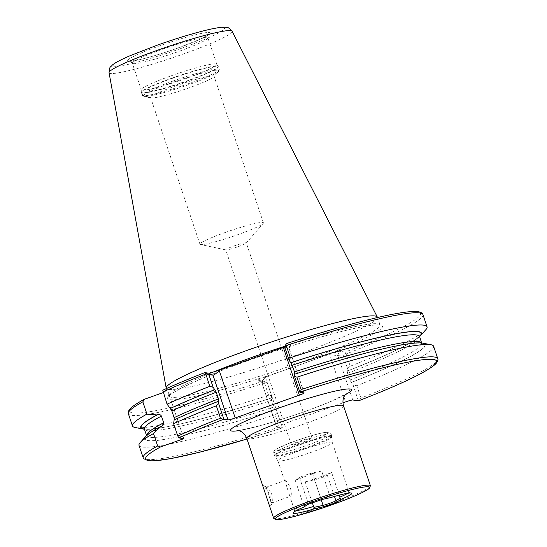 <?xml version="1.0" encoding="UTF-8"?>
<svg xmlns="http://www.w3.org/2000/svg" width="547" height="547" viewBox="0 0 547 547"><rect width="100%" height="100%" fill="white"/><g stroke="black" fill="none" stroke-linecap="round" stroke-linejoin="round"><path stroke-width="0.41" stroke-dasharray="2.73 2.05" d="M267.927 501.196L270.396 505.941L271.134 505.298L269.931 494.42L263.866 485.729L263.859 489.114M284.884 480.533L285.014 480.526C286.566 481.011 288.392 483.589 290.498 488.259C291.626 493.189 291.572 495.876 290.334 496.327L289.178 494.358L284.884 480.533L266.539 487.097C268.092 487.692 269.91 490.276 271.982 494.844L272.447 502.365L271.859 502.898C271.038 502.03 269.965 499.185 268.645 494.351C266.82 489.825 266.115 487.404 266.539 487.097L263.873 485.729M321.677 470.988L312.344 473.039A7.973 0.738 161.4 0 0 305.144 475.199A7.973 0.738 161.4 0 0 299.537 477.593L295.264 480.375A28.704 2.653 -18.6 0 1 321.677 470.988L330.019 496.635L313.718 500.662L308.146 503.172L303.995 505.879L303.564 505.059A28.704 2.653 161.4 0 0 294.525 510.248A28.704 2.653 161.4 0 0 295.12 510.549A28.704 2.653 161.4 0 0 296.351 510.563M331.701 442.167A28.704 2.653 161.4 0 0 301.794 449.942A28.704 2.653 161.4 0 0 277.883 460.779A28.704 2.653 161.4 0 0 277.91 460.841A28.704 2.653 161.4 0 0 278.478 461.087A28.704 2.653 161.4 0 0 308.043 453.429A28.704 2.653 161.4 0 0 332.303 442.537A28.704 2.653 161.4 0 0 332.289 442.468A28.704 2.653 161.4 0 0 331.701 442.167M171.081 75.848A39.869 3.692 -18.6 0 1 216.756 64.204A39.869 3.692 -18.6 0 1 216.797 64.286A39.869 3.692 -18.6 0 1 186.944 78.166A39.869 3.692 -18.6 0 1 141.229 89.722A39.869 3.692 -18.6 0 1 141.208 89.633A39.869 3.692 -18.6 0 1 171.081 75.848M175.676 85.92A33.49 3.097 -18.6 0 1 214.082 76.211A33.49 3.097 -18.6 0 1 213.822 76.819A33.49 3.097 -18.6 0 1 189.002 87.869A33.49 3.097 -18.6 0 1 151.17 97.906A33.49 3.097 -18.6 0 1 150.603 97.571A33.49 3.097 -18.6 0 1 175.676 85.92M225.022 232.543A33.49 3.097 -18.6 0 1 263.422 222.834A33.49 3.097 -18.6 0 1 263.196 223.415A33.49 3.097 -18.6 0 1 238.348 234.492A33.49 3.097 -18.6 0 1 200.482 244.523A33.49 3.097 -18.6 0 1 199.942 244.194A33.49 3.097 -18.6 0 1 225.022 232.543M233.849 246.041A10.844 1.005 -18.6 0 1 246.287 242.895A10.844 1.005 -18.6 0 1 246.212 243.087A10.844 1.005 -18.6 0 1 238.164 246.67A10.844 1.005 -18.6 0 1 225.904 249.917A10.844 1.005 -18.6 0 1 225.726 249.815A10.844 1.005 -18.6 0 1 233.849 246.041M303.838 441.812A10.844 1.005 161.4 0 0 311.954 438.038A10.844 1.005 161.4 0 0 299.517 441.183A10.844 1.005 161.4 0 0 291.401 444.957A10.844 1.005 161.4 0 0 303.838 441.812M267.36 383.139L264.529 381.642L264.488 382.982L268.604 395.228L271.538 395.536L267.36 383.139L261.726 382.312L276.768 427.009A6.379 0.588 -18.6 0 1 276.632 426.94A6.379 0.588 -18.6 0 1 281.411 424.718L265.527 377.533L264.851 377.198L285.637 369.806A113.304 10.482 161.4 0 0 297.582 365.635A113.304 10.482 161.4 0 0 309.24 361.417L330.026 354.032L329.697 354.729L345.574 401.915M377.368 317.178A111.39 10.304 -18.6 0 1 293.958 355.947A111.39 10.304 -18.6 0 1 166.226 388.233M303.763 507.096L303.995 505.879M295.264 480.375L303.564 505.059M331.591 472.437L327.318 475.227A7.973 0.738 -18.6 0 1 314.511 479.781L305.178 481.832A28.704 2.653 161.4 0 0 331.591 472.437L339.236 495.138M305.178 481.832L312.159 502.577M272.009 502.878L290.334 496.327M330.019 496.635C331.14 497.168 331.195 497.524 330.197 497.702M218.8 401.238C201.303 408.041 186.486 414.277 174.336 419.939L174.137 419.932M425.867 329.656A155.403 14.379 -18.6 0 1 350.23 366.216L346.107 353.971L345.164 352.986L343.352 356.131L329.697 354.729M285.096 346.819L291.011 344.207L286.744 343.502A153.488 14.201 -18.6 0 1 417.34 311.763A153.488 14.201 -18.6 0 1 345.239 352.056L345.164 352.986M343.352 356.131L347.53 368.528L347.277 370.996C384.24 356.494 407.494 345.608 417.026 338.333L419.412 335.885M347.53 368.528L350.23 366.216M419.515 336.672A148.093 13.702 -18.6 0 1 347.413 371.003M347.612 373.321A145.119 13.429 -18.6 0 0 419.453 336.487A147.669 13.661 -18.6 0 1 347.331 370.989L347.612 373.321L349.861 380.001L353.164 385.266L358.394 400.821M349.861 380.001A145.119 13.429 -18.6 0 0 421.703 343.167L421.641 342.983A145.119 13.429 -18.6 0 1 421.703 343.167L422.038 343.673L420.534 343.297C415.911 342.682 405.915 343.995 390.524 347.236C364.999 352.801 333.089 361.799 294.792 374.23L294.655 374.216M422.797 343.154A148.093 13.702 -18.6 0 1 351.283 382.497M433.6 346.278A155.403 14.379 -18.6 0 1 356.781 385.676L353.164 385.266M359.147 400.595L360.952 398.066L356.781 385.676M163.163 392.596L167.833 390.941L183.888 438.646M204.838 372.616A153.488 14.201 -18.6 0 0 162.821 390.202L167.833 390.941M345.239 352.056L339.66 351.242L330.026 354.032M264.851 377.198C259.887 379.003 257.521 380.056 257.753 380.356L261.726 382.312C261.281 381.909 262.546 380.315 265.527 377.533M276.632 426.94L261.657 382.291L257.692 380.336L263.333 381.17A153.488 14.201 -18.6 0 1 144.476 399.242M264.529 381.642L263.333 381.17M268.604 395.228A155.403 14.379 -18.6 0 1 135.136 427.501M277.165 412.274L275.155 414.688L279.326 427.077L281.821 428.082L282.402 427.836L277.165 412.274L273.862 407.009L271.613 400.329L271.421 398.011A148.093 13.702 -18.6 0 1 144.442 429.245M271.421 398.011L271.538 395.536M144.046 428.554L144.504 428.732C146.842 429.47 152.914 429.053 162.732 427.481C185.611 423.686 227.381 412.356 271.291 398.004L271.333 397.997A147.669 13.661 -18.6 0 1 144.374 429.046A145.119 13.429 -18.6 0 0 271.613 400.329M275.291 409.512A148.093 13.702 -18.6 0 1 145.741 436.39M275.155 414.688A155.403 14.379 -18.6 0 1 139.027 445.415M247.005 439.022L281.821 428.082A153.488 14.201 -18.6 0 1 246.998 439.015M276.768 427.009L282.402 427.836M281.411 424.718L342.907 402.865M285.637 369.806L309.24 361.417A113.304 10.482 -18.6 0 0 378.647 324.877A113.304 10.482 -18.6 0 0 252.495 359.037A113.304 10.482 -18.6 0 0 168.893 399.426A113.304 10.482 -18.6 0 0 285.637 369.806M284.857 347.571L288.98 348.179L304.023 392.869M285.021 348.056L289.103 348.207L290.929 344.118M263.558 485.627L266.539 487.097M246.779 438.359A51.028 4.725 161.4 0 0 247.832 438.899A51.028 4.725 161.4 0 0 305.294 423.569A51.028 4.725 161.4 0 0 343.509 405.806M345.335 394.715A63.787 5.901 -18.6 0 1 303.783 411.898A63.787 5.901 -18.6 0 1 238.622 430.633M299.537 477.593L308.146 503.172M331.311 436.362A30.215 2.797 161.4 0 0 299.482 444.67A30.215 2.797 161.4 0 0 274.697 456.013A30.215 2.797 161.4 0 0 275.291 456.273A30.215 2.797 161.4 0 0 306.409 448.212A30.215 2.797 161.4 0 0 331.947 436.752A30.215 2.797 161.4 0 0 331.311 436.362M331.181 435.706A30.297 2.803 161.4 0 0 299.612 443.918A30.297 2.803 161.4 0 0 274.375 455.357A30.297 2.803 161.4 0 0 274.997 455.678A30.297 2.803 161.4 0 0 306.566 447.467A30.297 2.803 161.4 0 0 331.803 436.027A30.297 2.803 161.4 0 0 331.181 435.706M330.579 433.921A30.297 2.803 161.4 0 0 299.011 442.126A30.297 2.803 161.4 0 0 273.773 453.566A30.297 2.803 161.4 0 0 274.396 453.887A30.297 2.803 161.4 0 0 305.964 445.682A30.297 2.803 161.4 0 0 331.202 434.236A30.297 2.803 161.4 0 0 330.579 433.921M327.4 432.349A27.747 2.571 161.4 0 0 296.159 440.691A27.747 2.571 161.4 0 0 275.955 450.639A27.747 2.571 161.4 0 0 307.195 442.304A27.747 2.571 161.4 0 0 327.4 432.349M273.671 518.269A51.028 4.725 161.4 0 0 274.724 518.809A51.028 4.725 161.4 0 0 327.892 504.984A51.028 4.725 161.4 0 0 370.401 485.715M162.165 49.36A39.869 3.692 -18.6 0 1 207.887 37.805A39.869 3.692 -18.6 0 1 178.028 51.678A39.869 3.692 -18.6 0 1 132.312 63.233A39.869 3.692 -18.6 0 1 162.165 49.36M171.744 78.2A40.54 3.754 -18.6 0 1 218.191 66.365A40.54 3.754 -18.6 0 1 187.881 80.559A40.54 3.754 -18.6 0 1 141.372 92.217A40.54 3.754 -18.6 0 1 171.744 78.2M171.84 78.508A40.587 3.754 -18.6 0 1 218.383 66.748A40.587 3.754 -18.6 0 1 187.99 80.874A40.587 3.754 -18.6 0 1 141.454 92.634A40.587 3.754 -18.6 0 1 171.84 78.508M172.729 81.147A40.587 3.754 -18.6 0 1 219.272 69.387A40.587 3.754 -18.6 0 1 188.879 83.513A40.587 3.754 -18.6 0 1 142.343 95.274A40.587 3.754 -18.6 0 1 172.729 81.147M173.208 82.207A39.945 3.699 -18.6 0 1 218.711 71.363A39.945 3.699 -18.6 0 1 189.105 84.532A39.945 3.699 -18.6 0 1 143.977 96.511A39.945 3.699 -18.6 0 1 173.208 82.207M285.329 346.087A111.39 10.304 -18.6 0 1 380.001 325A111.39 10.304 -18.6 0 1 296.59 363.769A111.39 10.304 -18.6 0 1 168.859 396.062A111.39 10.304 -18.6 0 1 211.846 372.637M232.126 31.275A64.929 6.01 -18.6 0 1 183.539 53.948A64.929 6.01 -18.6 0 1 109.058 72.689M180.544 48.615A58.618 5.422 -18.6 0 1 114.542 66.221A58.618 5.422 -18.6 0 1 157.221 45.203A58.618 5.422 -18.6 0 1 223.231 27.589A58.618 5.422 -18.6 0 1 180.544 48.615M177.577 48.177A43.692 4.041 -18.6 0 1 128.374 61.305A43.692 4.041 -18.6 0 1 160.189 45.633A43.692 4.041 -18.6 0 1 209.392 32.505A43.692 4.041 -18.6 0 1 177.577 48.177M347.68 493.291A28.704 2.653 161.4 0 0 348.938 491.938A28.704 2.653 161.4 0 0 348.343 491.63A28.704 2.653 161.4 0 0 329.985 495.671M174.254 419.952A147.669 13.661 -18.6 0 1 218.752 401.238M422.934 314.573A155.403 14.379 -18.6 0 1 346.107 353.971M294.744 374.23A147.669 13.661 -18.6 0 1 421.881 343.201A147.669 13.661 -18.6 0 1 351.195 382.483M437.771 358.668A155.403 14.379 -18.6 0 1 360.952 398.066M264.488 382.982A155.403 14.379 -18.6 0 1 128.36 413.71M273.862 407.009A145.119 13.429 -18.6 0 1 146.63 435.74A145.119 13.429 -18.6 0 1 146.575 435.549L146.664 436.349L147.184 435.617C148.934 433.539 153.851 430.352 161.933 426.045M275.203 409.498A147.669 13.661 -18.6 0 1 161.379 426.291M279.326 427.077A155.403 14.379 -18.6 0 1 143.198 457.805M352.76 400.001L337.718 355.304L339.66 351.242M312.344 473.039L320.952 498.625L322.251 499.445M314.511 479.781L321.212 499.691M327.318 475.227L334.456 496.45M271.134 505.298L272.433 502.365M237.33 430.427C236.899 431.036 243.983 429.573 258.574 426.045C272.372 422.352 287.373 417.641 303.564 411.918C315.086 407.809 324.932 403.973 333.102 400.404L346.244 393.772M277.91 460.841L274.697 456.013L273.773 453.566C273.486 451.972 273.883 450.81 274.977 450.078L278.026 448.143L292.269 442.092C306.696 436.909 322.374 431.884 328.583 432.233C329.273 432.021 330.149 432.691 331.202 434.236L331.947 436.752L332.303 442.537M216.797 64.286L207.887 37.805C207.846 35.541 208.004 34.543 208.339 34.817L198.951 39.781L177.508 48.184C161.16 53.921 147.642 57.934 136.948 60.225L130.145 61.127L132.312 63.233L141.229 89.722M216.756 64.204L218.383 66.748L219.272 69.387L218.711 71.363L213.822 76.819M263.422 222.834L214.082 76.211M246.212 243.087L263.196 223.415M311.954 438.038L246.287 242.895M166.343 388.589L168.886 396.493C169.03 392.91 206.451 375.023 252.529 359.037C300.535 341.868 353.93 326.894 372.815 325.219C382.469 324.644 379.18 325.479 380.24 325.369L377.485 317.533M289.178 494.358L294.525 510.248L294.313 511.883M277.883 460.779L284.987 481.893M332.289 442.468L348.938 491.938L350.101 493.107M291.401 444.957L225.726 249.815M225.904 249.917L200.482 244.523M199.942 244.194L150.603 97.571M151.17 97.906L143.977 96.511L142.343 95.274L141.454 92.634L141.208 89.633M304.153 392.937L289.103 348.207L291.011 344.207"/><path stroke-width="0.82" d="M166.343 388.589L166.226 388.233A111.39 10.304 -18.6 0 1 166.192 388.096A111.39 10.304 -18.6 0 1 249.637 349.465A111.39 10.304 -18.6 0 1 377.314 317.048A111.39 10.304 -18.6 0 1 377.368 317.178L377.485 317.533M349.8 492.991L347.988 493.244C344.186 493.791 338.333 495.261 330.429 497.64L322.251 499.445L308.098 504.32L303.537 507.192M339.236 495.138L340.077 498.105L335.926 500.813C332.665 502.351 328.391 503.869 323.12 505.366L314.053 507.356C313.513 508.519 313.725 508.97 314.689 508.696L323.947 506.638C330.279 504.833 334.791 503.178 337.485 501.674L341.123 499.302L340.077 498.105M312.159 502.577L314.053 507.356M263.859 489.114L273.671 518.269L275.722 519.65C276.837 520.327 283.462 519.158 295.599 516.149L323.981 507.541C339.824 502.173 352.377 497.271 361.649 492.847C370.107 488.492 368.466 488.84 369.471 488.191L370.401 485.715A51.028 4.725 161.4 0 0 369.348 485.175A51.028 4.725 161.4 0 0 316.187 499.001A51.028 4.725 161.4 0 0 273.671 518.269M167.061 404.178L170.267 408.438A148.093 13.702 -18.6 0 1 214.793 389.731L213.139 387.297L209.774 386.367A155.403 14.379 -18.6 0 0 167.061 404.178L162.76 390.209C174.602 384.801 188.619 378.934 204.81 372.616L209.016 373.225L218.65 370.442L285.096 346.819M209.774 386.367L205.597 373.122L204.838 372.616M170.267 408.438L171.861 410.961L174.11 417.641L174.254 419.952M296.932 377.184A155.403 14.379 -18.6 0 1 430.94 344.733L422.797 343.154A148.093 13.702 -18.6 0 0 294.655 374.216L294.56 376.398L296.932 377.184L301.103 389.573L300.583 391.932L299.9 392.267L304.023 392.869A6.379 0.588 -18.6 0 1 304.153 392.937A6.379 0.588 -18.6 0 1 299.38 395.16L235.217 417.963A6.379 0.588 -18.6 0 1 228.031 419.884L223.908 419.276L222.848 419.563L220.496 418.223L216.325 405.826A155.403 14.379 -18.6 0 0 173.611 423.645L174.137 419.932A148.093 13.702 -18.6 0 1 218.663 401.224L218.472 398.907L216.222 392.226L214.793 389.731M216.325 405.826L218.568 403.406L218.663 401.224M173.611 423.645L177.782 436.034L178.876 437.908L183.888 438.646L160.531 446.947L157.666 445.942L153.495 433.552L160.866 426.475L161.933 426.045M290.382 357.717L289.137 360.282L284.857 347.571L285.787 344.624L286.703 343.509C324.309 331.332 356.124 322.32 382.148 316.474C399.139 312.693 410.845 311.052 417.252 311.558C422.407 312.084 423.146 314.662 422.934 314.573A155.403 14.379 -18.6 0 0 286.266 345.478L290.382 357.717A155.403 14.379 -18.6 0 1 427.05 326.819A155.403 14.379 -18.6 0 1 425.867 329.656L420.335 335.837A148.093 13.702 -18.6 0 1 419.515 336.672M285.787 344.624L286.266 345.478M289.137 360.282L290.785 362.723A148.093 13.702 -18.6 0 1 420.335 335.837M290.785 362.723L292.214 365.218L294.464 371.898L294.744 374.23M430.94 344.733A155.403 14.379 -18.6 0 1 433.6 346.278L437.771 358.668A155.403 14.379 -18.6 0 0 301.103 389.573M342.907 402.865L345.574 401.915A6.379 0.588 -18.6 0 1 352.76 400.001L358.394 400.821L359.393 400.513C400.377 384.541 425.634 372.507 435.152 364.432C438.831 360.958 437.894 358.483 437.771 358.668M144.442 429.245A148.093 13.702 -18.6 0 1 143.28 429.074L135.136 427.501A155.403 14.379 -18.6 0 1 132.477 425.949A155.403 14.379 -18.6 0 1 146.945 414.086L142.829 401.847L144.476 399.242L163.163 392.596M132.477 425.949L128.36 413.71C128.237 413.915 127.273 411.412 131.061 407.871C133.659 405.525 137.988 402.708 144.046 399.433L144.476 399.242M143.28 429.074A148.093 13.702 -18.6 0 1 156.996 414.975L146.945 414.086M161.379 426.291C163.074 425.689 163.847 424.513 163.683 422.776L161.433 416.096C160.517 414.619 159.211 414.188 157.509 414.79L156.996 414.975M157.666 445.942A155.403 14.379 -18.6 0 0 143.198 457.805L139.027 445.415A155.403 14.379 -18.6 0 1 140.21 442.571L145.741 436.39A148.093 13.702 -18.6 0 1 160.866 426.475M140.21 442.571A155.403 14.379 -18.6 0 1 153.495 433.552M205.597 373.122L208.865 374.586L212.988 375.187C214.075 375.003 216.188 373.533 219.333 370.777L235.217 417.963M299.9 392.267L294.56 376.398M208.865 374.586L213.139 387.297M218.568 403.406L223.908 419.276M299.38 395.16L283.496 347.967L285.021 348.056M346.244 393.772L344.849 395.372C344.548 395.761 341.8 399.235 343.509 405.806A51.028 4.725 161.4 0 0 342.456 405.265A51.028 4.725 161.4 0 0 284.994 420.595A51.028 4.725 161.4 0 0 246.779 438.359L263.921 489.291M238.622 430.633A63.787 5.901 -18.6 0 1 278.402 408.185A63.787 5.901 -18.6 0 1 338.805 390.312A63.787 5.901 -18.6 0 1 345.335 394.715M276.317 519.588A49.756 4.602 161.4 0 0 332.344 504.642A49.756 4.602 161.4 0 0 368.569 486.803A49.756 4.602 161.4 0 0 312.542 501.749A49.756 4.602 161.4 0 0 276.317 519.588M211.846 372.637A111.39 10.304 -18.6 0 1 252.27 357.287A111.39 10.304 -18.6 0 1 285.329 346.087M166.192 388.096L109.058 72.689A64.929 6.01 -18.6 0 1 157.7 50.167A64.929 6.01 -18.6 0 1 232.126 31.275L377.314 317.048M303.763 507.096A30.94 2.865 161.4 0 0 293.76 513.394A30.94 2.865 161.4 0 0 314.689 508.696M339.899 497.12A28.704 2.653 161.4 0 0 347.68 493.291M296.351 510.563A28.704 2.653 161.4 0 0 313.486 506.508M341.123 499.302A30.94 2.865 161.4 0 0 351.126 493.004A30.94 2.865 161.4 0 0 330.197 497.702M162.944 391.939A155.403 14.379 -18.6 0 1 205.658 374.127M170.384 408.452A147.669 13.661 -18.6 0 1 214.882 389.744M171.861 410.961A145.119 13.429 -18.6 0 1 216.222 392.226M174.11 417.641A145.119 13.429 -18.6 0 1 218.472 398.907M177.782 436.034A155.403 14.379 -18.6 0 1 220.496 418.223M178.876 437.908A153.488 14.201 -18.6 0 1 222.848 419.563M290.874 362.736A147.669 13.661 -18.6 0 1 419.446 336.473A145.119 13.429 -18.6 0 0 292.214 365.218M294.464 371.898A145.119 13.429 -18.6 0 1 421.621 342.983L419.412 335.885M300.583 391.932A153.488 14.201 -18.6 0 1 433.415 359.468A153.488 14.201 -18.6 0 1 359.147 400.595M128.36 413.71A155.403 14.379 -18.6 0 1 142.829 401.847M144.046 428.554L144.381 429.06A147.669 13.661 -18.6 0 1 157.509 414.79M163.683 422.776A145.119 13.429 -18.6 0 0 146.575 435.549L144.381 429.06A145.119 13.429 -18.6 0 1 161.433 416.096M246.998 439.015A153.488 14.201 -18.6 0 1 160.531 446.947M228.031 419.884L212.988 375.187L209.016 373.225M218.65 370.442L219.333 370.777M283.496 347.967L283.831 347.277M321.212 499.691L323.12 505.366M334.456 496.45L335.926 500.813L337.485 501.674M109.058 72.689C109.585 65.51 110.521 67.63 112.238 65.141C114.043 63.555 117.578 61.175 130.186 55.65L157.112 45.21C178.076 37.825 196.024 32.451 210.957 29.073C223.641 26.591 222.41 27.138 226.492 27.35C227.237 26.714 229.111 28.02 232.126 31.275M343.509 405.806L370.401 485.715M294.477 511.609L294.313 511.883C294.163 512.177 293.226 511.705 303.633 507.165M427.05 326.819L422.934 314.573M143.198 457.805L143.683 458.721L148.88 460.82L154.616 460.813L170.794 458.598L198.896 452.383L247.005 439.022M246.779 438.359C244.167 432.089 239.873 430.988 239.401 430.851L237.33 430.427"/></g></svg>
